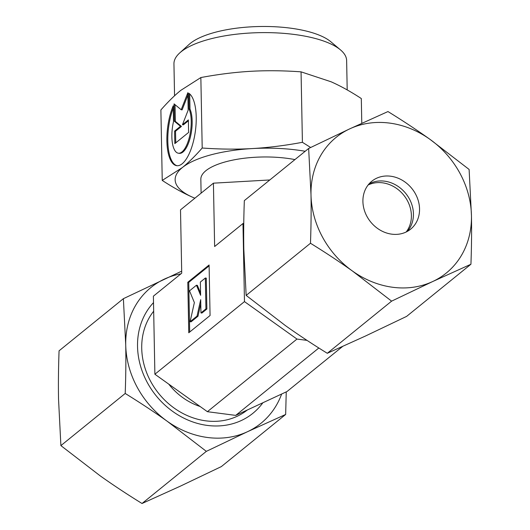 <?xml version="1.0" encoding="UTF-8"?>
<svg xmlns="http://www.w3.org/2000/svg" width="530" height="530" viewBox="0 0 530 530"><rect width="100%" height="100%" fill="white"/><g stroke="black" fill="none" stroke-linecap="round" stroke-linejoin="round"><path stroke-width="0.79" d="M294.925 159.59A61.685 21.12 178.9 0 0 286.949 158.304A61.685 21.12 178.9 0 0 200.837 179.292L201.108 193.152M347.196 89.928L346.633 60.553A86.364 29.567 178.9 0 0 340.492 49.899A86.364 29.567 178.9 0 0 294.494 34.483A86.364 29.567 178.9 0 0 179.67 52.987A86.364 29.567 178.9 0 0 173.946 63.872L174.555 95.778M340.492 49.899L330.76 41.704A76.082 26.043 178.9 0 0 290.235 28.123A76.082 26.043 178.9 0 0 189.084 44.427L179.67 52.987M305.187 151.275A87.39 29.918 178.9 0 0 297.125 150.05A87.39 29.918 178.9 0 0 252.373 148.566C236.433 149.467 219.711 149.281 202.202 148.016C195.285 155.919 188.647 162.458 182.287 167.619L162.24 180.419L160.888 109.955C167.805 102.051 174.443 95.513 180.803 90.352L200.85 77.552C218.267 74.299 234.949 72.212 250.889 71.298C266.835 70.397 283.557 70.583 301.06 71.848L331.118 81.792C340.704 86.045 350.767 91.63 361.308 98.54L361.785 123.298M310.659 147.486L302.411 142.305L301.06 71.848M188.746 93.201A37.014 13.985 97.5 0 1 189.879 152.17A37.014 13.985 97.5 0 1 176.748 165.685A37.014 13.985 97.5 0 1 167.003 143.948A37.014 13.985 97.5 0 1 173.211 105.801L173.515 121.608A24.426 9.229 -82.5 0 0 174.039 148.963A24.426 9.229 -82.5 0 0 178.378 153.21A24.426 9.229 -82.5 0 0 189.482 136.753A24.426 9.229 -82.5 0 0 189.051 109.014L188.746 93.201M182.452 124.722L188.369 119.926L188.607 132.44L174.827 143.61L174.589 131.095L180.505 126.299L174.403 121.264L174.065 103.88L181.174 109.736L187.845 92.71L188.177 110.094L182.452 124.722L183.393 124.841L188.382 120.8M187.892 95.122L182.121 109.862L181.174 109.736M175.026 104.668L175.344 121.39L181.452 126.418L175.529 131.215L175.755 142.861M174.403 121.264L175.344 121.39M180.505 126.299L181.452 126.418M174.589 131.095L175.529 131.215M189.707 93.943L189.998 109.134A24.426 9.229 97.5 0 1 190.429 136.879A24.426 9.229 97.5 0 1 179.319 153.329L178.378 153.21M189.051 109.014L189.998 109.134M173.257 108.166A37.014 13.985 -82.5 0 0 177.219 165.724M154.886 374.233L244.469 301.61L242.972 223.541L214.637 246.516L213.418 183.168L180.505 209.853L181.724 273.195L153.389 296.171L154.886 374.233L207.389 411.691L235.704 415.394L287.028 391.518L342.539 346.514M200.95 312.925L201.89 313.051L206.879 309.01L206.283 278.144L205.342 278.018L200.353 282.059L200.612 295.316L196.444 285.233L189.521 290.844L194.371 302.584L190.111 321.71L197.034 316.099L200.698 299.669L200.95 312.925L205.931 308.884L205.342 278.018M200.771 303.683L197.981 316.224L191.058 321.836L190.111 321.71M197.034 316.099L197.981 316.224M196.444 285.233L197.385 285.352L200.565 293.05M205.931 308.884L206.879 309.01M187.792 282.265L209.092 264.993L210.065 315.516L188.766 332.78L187.792 282.265L188.74 282.384L189.694 332.032M209.111 265.868L188.74 282.384M202.202 148.016L200.85 77.552M302.411 142.305C284.994 145.564 268.312 147.645 252.373 148.566A87.39 29.918 178.9 0 0 182.287 167.619A87.39 29.918 178.9 0 0 192.43 197.167L194.861 198.22M162.24 180.419C172.78 187.328 182.843 192.913 192.43 197.167A87.39 29.918 178.9 0 0 194.881 198.2M242.972 223.541L243.76 223.176M307.029 340.379L296.972 339.067L244.469 301.61M207.389 411.691L296.972 339.067M235.704 415.394L318.835 347.998M269.81 179.961L213.418 183.168M168.699 384.084A60.142 51.741 51 0 0 200.102 406.497M153.68 311.203A68.456 58.89 51 0 0 148.857 377.824A68.456 58.89 51 0 0 205.806 420.833A68.456 58.89 51 0 0 247.311 409.995M153.514 302.617A74.538 64.123 51 0 0 144.22 376.227A74.538 64.123 51 0 0 207.303 425.418A74.538 64.123 51 0 0 262.887 402.747M285.663 414.453L221.348 466.592L180.253 486.209L142.027 503.5C126.935 494.185 112.936 484.923 100.024 475.721L60.89 445.611L125.206 393.465C140.298 402.78 154.296 412.042 167.208 421.251L206.342 451.355L247.437 431.738L285.663 414.453L286.24 391.889M60.89 445.611L58.545 399.375C58.26 384.296 58.432 368.105 59.068 350.814L123.384 298.675L125.729 344.904A87.39 75.18 51 0 0 167.208 421.251A87.39 75.18 51 0 0 207.535 437.495A87.39 75.18 51 0 0 247.437 431.738A87.39 75.18 51 0 0 281.642 394.022M181.684 271.155L123.384 298.675M142.027 503.5L206.342 451.355M180.942 273.831A87.39 75.18 51 0 0 164.479 279.058A87.39 75.18 51 0 0 125.729 344.904C126.014 359.989 125.842 376.174 125.206 393.465M368.111 185.003A30.846 26.533 -129 0 1 382.527 182.817A30.846 26.533 -129 0 1 408.107 202.043A30.846 26.533 -129 0 1 406.199 231.981M368.959 183.97A30.846 26.533 -129 0 1 384.561 181.167A30.846 26.533 -129 0 1 410.472 201.082A30.846 26.533 -129 0 1 407.384 231.358M391.783 234.167A30.846 26.533 -129 0 1 365.004 212.159A30.846 26.533 -129 0 1 371.802 181.233A30.846 26.533 -129 0 1 390.67 176.218A30.846 26.533 -129 0 1 417.448 198.22A30.846 26.533 -129 0 1 410.651 229.152A30.846 26.533 -129 0 1 391.783 234.167M308.652 148.466L310.997 194.695A87.39 75.18 -129 0 1 349.747 128.85A87.39 75.18 -129 0 1 389.649 123.099A87.39 75.18 -129 0 1 429.976 139.344C417.064 130.135 403.065 120.873 387.973 111.558L349.747 128.85L308.652 148.466L244.337 200.612C243.701 217.903 243.528 234.088 243.813 249.166L246.159 295.402L310.474 243.257C325.566 252.571 339.564 261.833 352.476 271.042L391.61 301.146L432.705 281.529A87.39 75.18 -129 0 1 392.803 287.286A87.39 75.18 -129 0 1 352.476 271.042A87.39 75.18 -129 0 1 310.997 194.695C311.282 209.781 311.11 225.965 310.474 243.257M470.932 264.245C471.567 246.953 471.74 230.762 471.455 215.683A87.39 75.18 -129 0 1 432.705 281.529L470.932 264.245L406.616 316.39L365.521 336L327.295 353.291C312.203 343.977 298.204 334.715 285.292 325.513L246.159 295.402M391.61 301.146L327.295 353.291M469.11 169.448L429.976 139.344A87.39 75.18 -129 0 1 471.455 215.683L469.11 169.448"/></g></svg>
